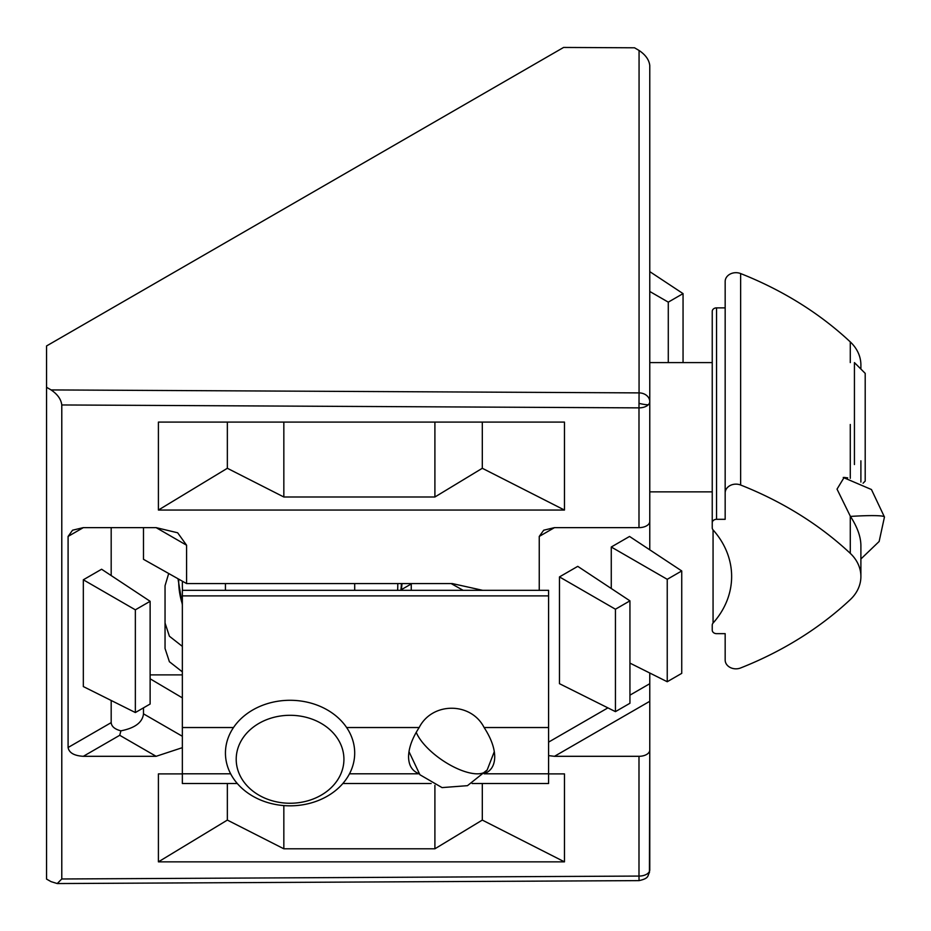 <?xml version="1.0" encoding="UTF-8"?>
<svg xmlns="http://www.w3.org/2000/svg" width="931" height="931" viewBox="0 0 931 931"><rect width="100%" height="100%" fill="white"/><g stroke="black" fill="none" stroke-linecap="round" stroke-linejoin="round"><path stroke-width="1.4" d="M61.783 404.962L638.992 407.871L639.062 392.894A10.776 8.751 -0 0 1 649.768 401.645L649.768 65.484C649.093 59.817 645.52 54.801 639.062 50.46L634.535 47.795L563.592 47.446L46.55 345.96L46.55 387.273L51.077 389.926C57.536 394.279 61.109 399.283 61.783 404.962L61.783 878.98L57.233 883.554L51.077 881.645L46.55 879.085L46.55 387.273M638.992 527.633L638.992 407.871A10.776 6.214 0 0 0 648.325 404.752A10.776 6.214 0 0 0 649.768 401.645L649.768 521.418A10.776 6.214 180 0 1 638.992 527.633L554.48 527.633L543.716 530.205L539.247 536.431L539.247 590.324M648.325 872.964A10.776 1.653 14.4 0 0 649.431 872.533C647.429 875.571 649.582 878.329 639.05 880.621L638.992 876.071A10.776 6.214 0 0 0 648.325 872.964A10.776 6.214 0 0 0 649.768 869.857L649.768 673.008M182.348 646.37L169.395 636.222L165.043 623.002M411.258 583.574L411.258 590.324M411.258 583.946L401.436 589.614M649.431 872.533L649.768 750.083A10.776 6.214 180 0 1 638.992 756.309L638.992 876.071L61.783 878.98M649.768 472.622C649.768 467.874 649.768 467.874 649.768 472.622L649.768 549.814M649.768 460.787L649.768 401.645M182.348 773.894L158.41 773.894L158.41 861.85L564.465 861.85L564.465 773.894L548.592 773.894M482.677 590.324L452.291 583.574L186.584 583.574L186.584 545.229L177.658 532.788L156.117 527.633L83.325 527.633L68.091 536.431L68.091 747.512L111.185 722.631L111.185 700.473M68.091 747.512C69.057 752.818 74.143 755.751 83.325 756.309L156.117 756.309L182.348 747.663M68.091 536.431L72.56 530.205L83.325 527.633M548.592 755.623L554.48 756.309L638.992 756.309M158.41 422.092L158.41 510.048L564.465 510.048L564.465 422.092L158.41 422.092M186.584 583.574L143.49 559.31L143.49 527.633M182.348 671.856L169.395 661.72L165.043 648.488L165.043 585.704L168.697 573.508M182.348 674.882L150.124 674.882M150.124 678.792L182.348 697.866M629.938 663.105L667.236 681.736L667.236 579.315L681.736 570.947L629.542 536.454L611.271 547.009L611.271 588.508M559.473 576.906L559.473 683.68L615.438 711.633L615.438 609.223L559.473 576.906L577.755 566.351L629.938 600.844L629.938 703.266L615.438 711.633M482.305 783.506L482.305 820.083L564.465 861.85M482.305 820.083L434.905 848.793L283.839 848.793L227.35 820.083L158.41 861.85M227.35 820.083L227.35 783.506M143.49 707.839L143.49 713.844L182.348 736.27M156.117 756.309L119.727 735.292L120.902 730.835C134.983 728.077 142.524 722.409 143.49 713.844M135.356 712.541L83.325 686.566L83.325 579.792L101.607 569.237L150.124 601.298L150.124 704.022L135.356 712.541L135.356 609.828L83.325 579.792M111.185 575.567L111.185 527.633M564.465 510.048L482.305 468.281L434.905 496.991L283.839 496.991L227.35 468.281L158.41 510.048M227.35 422.092L227.35 468.281M482.305 468.281L482.305 422.092M120.902 730.835C114.769 729.241 111.534 726.506 111.185 722.631M668.283 362.601L668.283 302.144L649.768 291.461M649.768 271.619L683.051 293.614L683.051 362.601M667.236 579.315L611.271 547.009M681.736 570.947L681.736 673.357L667.236 681.736M434.905 785.298L434.905 848.793M283.839 805.583L283.839 848.793M283.839 422.092L283.839 496.991M434.905 422.092L434.905 496.991M668.283 302.144L683.051 293.614M615.438 609.223L629.938 600.844M150.124 601.298L135.356 609.828M225.442 753.063A64.635 52.776 -0 0 1 290.065 700.287A64.635 52.776 -0 0 1 354.699 753.063A64.635 52.776 -0 0 1 290.065 805.827A64.635 52.776 -0 0 1 225.442 753.063M354.699 590.324L354.699 585.145A64.635 52.776 180 0 0 354.676 583.574M225.465 583.574A64.635 52.776 180 0 0 225.442 585.145L225.442 590.324M236.206 759.277A53.858 43.978 -0 0 1 290.065 715.299A53.858 43.978 -0 0 1 343.923 759.277A53.858 43.978 -0 0 1 290.065 803.255A53.858 43.978 -0 0 1 236.206 759.277M182.534 590.324A107.717 87.956 -0 0 1 182.348 585.145A107.717 87.956 -0 0 1 182.453 581.247M397.77 583.574A107.717 87.956 -0 0 1 397.781 585.145A107.717 87.956 -0 0 1 397.595 590.324M854.437 464.546L854.437 362.601L865.202 373.366L865.202 481.083L863.072 483.212M419.171 773.789C412.235 771.136 408.686 765.468 408.558 756.787C408.686 747.965 412.235 738.213 419.171 727.53C432.205 701.823 471.028 701.811 484.12 727.53C491.056 738.213 494.605 747.965 494.733 756.787C494.605 765.468 491.056 771.136 484.12 773.789M472.122 783.506L548.592 783.506L548.592 590.324L182.348 590.324L182.348 773.789L230.632 773.789M237.277 783.506L182.348 783.506L182.348 773.789M860.896 460.81L860.896 482.037M740.634 273.563L740.634 485.016A10.776 8.798 -0 0 0 725.168 492.93L725.168 281.488A10.776 8.798 180 0 1 740.634 273.563A344.691 281.441 -0 0 1 850.282 341.91A43.082 35.18 180 0 1 860.896 365.033L860.896 369.06M847.722 477.882L844.138 477.428L837.027 489.124L850.282 516.135C857.218 526.806 860.768 536.559 860.896 545.391L860.896 576.487A43.082 35.18 -0 0 1 850.282 599.611A344.691 281.441 -0 0 1 740.634 667.958A10.776 8.798 -0 0 1 725.168 660.044L725.168 633.65L716.556 633.65A4.306 3.515 -0 0 1 712.238 630.136L712.238 625.132A4.306 3.515 -0 0 1 713.065 623.072A96.94 79.158 180 0 0 731.638 576.487A96.94 79.158 180 0 0 713.065 529.902A4.306 3.515 -0 0 1 712.238 527.83L712.238 522.838A4.306 3.515 -0 0 1 716.556 519.312L716.556 307.87A4.306 3.515 180 0 0 712.238 311.385L712.238 522.838M716.556 307.87L725.168 307.87M725.168 660.044L725.168 633.65M740.634 485.016A344.691 281.441 -0 0 1 850.282 553.363A43.082 35.18 -0 0 1 860.896 576.487M725.168 492.93L725.168 519.312L716.556 519.312M639.027 403.356A10.776 1.653 14.4 0 0 648.325 404.752M51.077 389.926L639.062 392.894L639.062 50.46M463.138 590.324L451.151 583.574M539.247 536.431L554.48 527.633M649.768 683.703L629.938 695.154M607.908 707.874L548.592 742.123M554.48 756.309L649.768 701.299M83.325 756.309L119.727 735.292M186.584 545.229L156.117 527.633M178.705 579.14A111.383 90.947 180 0 0 178.682 580.909A111.383 90.947 180 0 0 182.348 604.056M400.854 590.324A111.383 90.947 180 0 0 401.401 583.574M346.635 727.53L419.171 727.53M484.12 727.53L548.592 727.53M548.592 595.887L182.348 595.887M182.348 727.53L233.506 727.53M349.509 773.789L419.055 773.789M484.225 773.789L548.592 773.789M850.282 424.466L850.282 478.325M850.282 341.91L850.282 362.601M850.282 516.135L850.282 553.363M713.065 623.072L713.065 529.902M416.227 732.336A43.082 17.34 -145.6 0 0 457.936 768.913A43.082 17.34 34.4 0 0 487.192 769.949L467.467 785.671L442.05 787.603L419.916 774.755L408.977 751.62M850.468 516.426A43.082 3.433 -4.7 0 1 884.45 517.019L879.143 541.481L860.896 558.996M639.05 880.621L57.233 883.554M178.007 578.745L182.348 604.847M401.331 590.324L402.017 583.574M712.238 362.601L649.768 362.601M712.238 491.859L649.768 491.859M342.852 783.506L431.169 783.506M494.303 751.62L487.192 769.949M843.242 477.463L871.451 489.531L884.45 517.019"/></g></svg>
